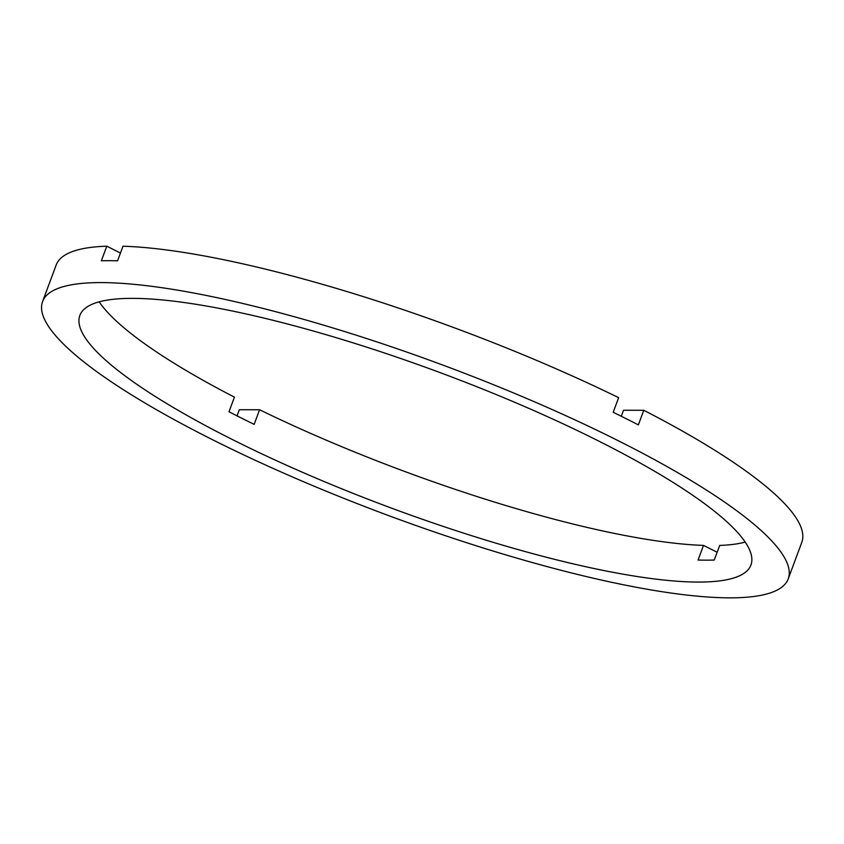 <?xml version="1.0" encoding="UTF-8"?>
<svg xmlns="http://www.w3.org/2000/svg" width="844" height="844" viewBox="0 0 844 844"><rect width="100%" height="100%" fill="white"/><g stroke="black" fill="none" stroke-linecap="round" stroke-linejoin="round"><path stroke-width="1.27" d="M99.17 301.836A357.993 71.983 20.4 0 0 234.432 397.144L228.998 411.756A357.993 71.983 20.4 0 0 241.395 418.054A357.993 71.983 20.4 0 0 254.149 424.363L259.583 409.751L239.316 409.73L237.037 415.86M717.157 552.25L703.506 545.403A357.993 71.983 20.4 0 1 259.583 409.751M703.506 545.403L698.072 560.015A357.993 71.983 20.4 0 0 714.267 560.036L719.7 545.424A357.993 71.983 20.4 0 0 745.199 542.091M788.222 578.868A397.767 79.98 20.4 0 1 213.005 439.946A397.767 79.98 20.4 0 1 42.58 301.572A397.767 79.98 20.4 0 1 617.797 440.494A397.767 79.98 20.4 0 1 788.222 578.868L801.8 542.354A397.767 79.98 20.4 0 0 643.782 410.279L623.526 410.258L621.289 416.261M597.552 440.473A357.993 71.983 20.4 0 1 750.938 565.005A357.993 71.983 20.4 0 1 233.239 439.967A357.993 71.983 20.4 0 1 79.864 315.434A357.993 71.983 20.4 0 1 597.552 440.473M42.58 301.572L56.158 265.048A397.767 79.98 20.4 0 1 106.798 246.195L101.364 260.807A397.767 79.98 20.4 0 1 117.559 260.828L122.992 246.216A397.767 79.98 20.4 0 1 618.641 397.672L613.208 412.283A397.767 79.98 20.4 0 1 625.942 418.582A397.767 79.98 20.4 0 1 638.359 424.891L643.782 410.279M120.449 253.042L106.798 246.195"/></g></svg>
